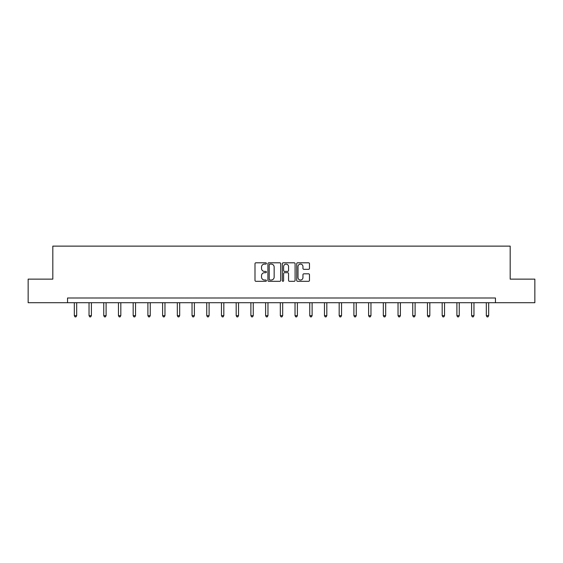 <?xml version="1.0" encoding="UTF-8"?>
<svg xmlns="http://www.w3.org/2000/svg" width="563" height="563" viewBox="0 0 563 563"><rect width="100%" height="100%" fill="white"/><g stroke="black" fill="none" stroke-linecap="round" stroke-linejoin="round"><path stroke-width="0.84" d="M266.412 263.449A0.647 0.647 0 0 0 265.764 262.801L255.926 262.801A0.929 0.929 0 0 0 254.997 263.723L254.997 280.388A0.929 0.929 0 0 0 255.926 281.317L265.764 281.317A0.647 0.647 0 0 0 266.412 280.67A0.647 0.647 0 0 0 265.764 280.022L264.49 280.022A2.963 2.963 0 0 1 261.528 277.059L261.528 275.666A2.963 2.963 0 0 1 264.49 272.703L265.764 272.703A0.647 0.647 0 0 0 266.412 272.056A0.647 0.647 0 0 0 265.764 271.408L264.49 271.408A2.963 2.963 0 0 1 261.528 268.445L261.528 267.059A2.963 2.963 0 0 1 264.49 264.096L265.764 264.096A0.647 0.647 0 0 0 266.412 263.449M308.559 269.325A0.929 0.929 0 0 0 309.481 268.403L309.481 263.723A0.929 0.929 0 0 0 308.559 262.801L297.63 262.801A0.929 0.929 0 0 0 296.708 263.723L296.708 280.388A0.929 0.929 0 0 0 297.63 281.317L308.559 281.317A0.929 0.929 0 0 0 309.481 280.388L309.481 274.744A0.929 0.929 0 0 0 308.559 273.815L303.879 273.815A0.929 0.929 0 0 0 302.957 274.744L302.957 277.545A2.477 2.477 0 0 1 300.48 280.022A2.477 2.477 0 0 1 298.003 277.545L298.003 266.573A2.477 2.477 0 0 1 300.48 264.096A2.477 2.477 0 0 1 302.957 266.573L302.957 268.403A0.929 0.929 0 0 0 303.879 269.325L308.559 269.325M67.532 302.711L28.15 302.711L28.15 279.135L52.816 279.135L52.816 246.122L510.184 246.122L510.184 279.135L534.85 279.135L534.85 302.711L495.468 302.711L495.468 297.996L67.532 297.996L67.532 302.711L495.468 302.711M280.691 263.723A0.929 0.929 0 0 0 279.762 262.801L268.84 262.801A0.929 0.929 0 0 0 267.911 263.723L267.911 280.388A0.929 0.929 0 0 0 268.84 281.317L279.762 281.317A0.929 0.929 0 0 0 280.691 280.388L280.691 263.723M283.238 262.801L294.16 262.801A0.929 0.929 0 0 1 295.089 263.723L295.089 280.388A0.929 0.929 0 0 1 294.16 281.317L289.488 281.317A0.929 0.929 0 0 1 288.559 280.388L288.559 273.632A0.929 0.929 0 0 0 287.637 272.703L284.533 272.703A0.929 0.929 0 0 0 283.604 273.632L283.604 280.67A0.647 0.647 0 0 1 282.957 281.317A0.647 0.647 0 0 1 282.309 280.67L282.309 263.723A0.929 0.929 0 0 1 283.238 262.801M269.86 264.096A0.647 0.647 0 0 0 269.213 264.744L269.213 279.375A0.647 0.647 0 0 0 269.86 280.022L271.197 280.022A2.963 2.963 0 0 0 274.16 277.059L274.16 267.059A2.963 2.963 0 0 0 271.197 264.096L269.86 264.096M288.559 266.616A2.477 2.477 0 0 0 286.081 264.146A2.477 2.477 0 0 0 283.604 266.616L283.604 270.486A0.929 0.929 0 0 0 284.533 271.408L287.637 271.408A0.929 0.929 0 0 0 288.559 270.486L288.559 266.616M74.323 302.711L74.323 315.653L76.681 315.653L76.681 302.711M76.681 315.653L75.97 316.878L75.027 316.878L74.323 315.653M89.038 302.711L89.038 315.653L91.396 315.653L91.396 302.711M91.396 315.653L90.685 316.878L89.742 316.878L89.038 315.653M103.747 302.711L103.747 315.653L106.104 315.653L106.104 302.711M106.104 315.653L105.401 316.878L104.458 316.878L103.747 315.653M118.462 302.711L118.462 315.653L120.82 315.653L120.82 302.711M120.82 315.653L120.116 316.878L119.173 316.878L118.462 315.653M133.178 302.711L133.178 315.653L135.535 315.653L135.535 302.711M135.535 315.653L134.831 316.878L133.888 316.878L133.178 315.653M147.893 302.711L147.893 315.653L150.251 315.653L150.251 302.711M150.251 315.653L149.54 316.878L148.597 316.878L147.893 315.653M162.608 302.711L162.608 315.653L164.966 315.653L164.966 302.711M164.966 315.653L164.255 316.878L163.312 316.878L162.608 315.653M177.324 302.711L177.324 315.653L179.681 315.653L179.681 302.711M179.681 315.653L178.971 316.878L178.028 316.878L177.324 315.653M192.032 302.711L192.032 315.653L194.39 315.653L194.39 302.711M194.39 315.653L193.686 316.878L192.743 316.878L192.032 315.653M206.748 302.711L206.748 315.653L209.105 315.653L209.105 302.711M209.105 315.653L208.401 316.878L207.458 316.878L206.748 315.653M221.463 302.711L221.463 315.653L223.821 315.653L223.821 302.711M223.821 315.653L223.117 316.878L222.174 316.878L221.463 315.653M236.179 302.711L236.179 315.653L238.536 315.653L238.536 302.711M238.536 315.653L237.825 316.878L236.882 316.878L236.179 315.653M250.894 302.711L250.894 315.653L253.251 315.653L253.251 302.711M253.251 315.653L252.541 316.878L251.598 316.878L250.894 315.653M265.609 302.711L265.609 315.653L267.967 315.653L267.967 302.711M267.967 315.653L267.256 316.878L266.313 316.878L265.609 315.653M280.318 302.711L280.318 315.653L282.682 315.653L282.682 302.711M282.682 315.653L281.972 316.878L281.028 316.878L280.318 315.653M295.033 302.711L295.033 315.653L297.391 315.653L297.391 302.711M297.391 315.653L296.687 316.878L295.744 316.878L295.033 315.653M309.749 302.711L309.749 315.653L312.106 315.653L312.106 302.711M312.106 315.653L311.402 316.878L310.459 316.878L309.749 315.653M324.464 302.711L324.464 315.653L326.821 315.653L326.821 302.711M326.821 315.653L326.118 316.878L325.175 316.878L324.464 315.653M339.179 302.711L339.179 315.653L341.537 315.653L341.537 302.711M341.537 315.653L340.826 316.878L339.883 316.878L339.179 315.653M353.895 302.711L353.895 315.653L356.252 315.653L356.252 302.711M356.252 315.653L355.542 316.878L354.599 316.878L353.895 315.653M368.61 302.711L368.61 315.653L370.968 315.653L370.968 302.711M370.968 315.653L370.257 316.878L369.314 316.878L368.61 315.653M383.319 302.711L383.319 315.653L385.676 315.653L385.676 302.711M385.676 315.653L384.972 316.878L384.029 316.878L383.319 315.653M398.034 302.711L398.034 315.653L400.392 315.653L400.392 302.711M400.392 315.653L399.688 316.878L398.745 316.878L398.034 315.653M412.749 302.711L412.749 315.653L415.107 315.653L415.107 302.711M415.107 315.653L414.403 316.878L413.46 316.878L412.749 315.653M427.465 302.711L427.465 315.653L429.822 315.653L429.822 302.711M429.822 315.653L429.112 316.878L428.169 316.878L427.465 315.653M442.18 302.711L442.18 315.653L444.538 315.653L444.538 302.711M444.538 315.653L443.827 316.878L442.884 316.878L442.18 315.653M456.896 302.711L456.896 315.653L459.253 315.653L459.253 302.711M459.253 315.653L458.542 316.878L457.599 316.878L456.896 315.653M471.604 302.711L471.604 315.653L473.962 315.653L473.962 302.711M473.962 315.653L473.258 316.878L472.315 316.878L471.604 315.653M486.319 302.711L486.319 315.653L488.677 315.653L488.677 302.711M488.677 315.653L487.973 316.878L487.03 316.878L486.319 315.653"/></g></svg>
